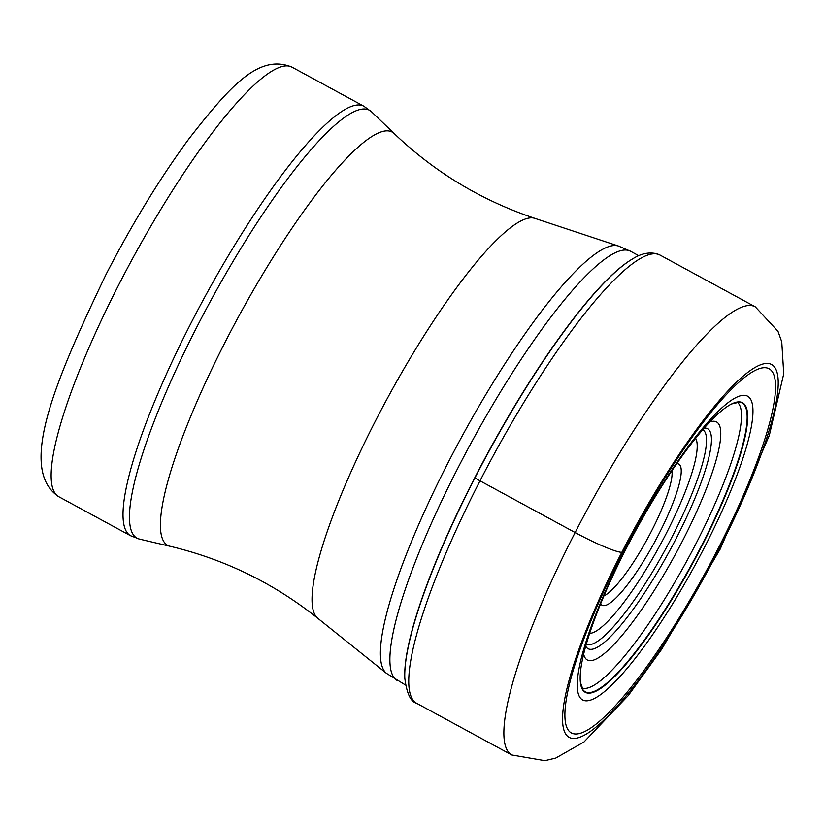<?xml version="1.0" encoding="UTF-8"?>
<svg xmlns="http://www.w3.org/2000/svg" width="825" height="825" viewBox="0 0 825 825"><rect width="100%" height="100%" fill="white"/><g stroke="black" fill="none" stroke-linecap="round" stroke-linejoin="round"><path stroke-width="1.24" d="M718.957 549.574A212.18 42.302 -61.5 0 1 574.025 738.447A212.18 42.302 -61.5 0 1 621.833 552.296A212.18 42.302 -61.5 0 1 766.765 363.423A212.18 42.302 -61.5 0 1 718.957 549.574M626.247 548.491A164.742 32.845 118.5 0 1 731.775 403.879A164.742 32.845 118.5 0 1 701.663 546.377A164.742 32.845 -61.5 0 1 580.398 682.43A164.742 32.845 -61.5 0 1 626.247 548.491L622.792 552.173A207.23 41.312 118.5 0 0 576.097 733.982A207.23 41.312 118.5 0 0 717.657 549.512A207.23 41.312 118.5 0 0 764.352 367.692A207.23 41.312 118.5 0 0 622.792 552.173L621.833 552.296A42.838 4.826 -152.8 0 1 575.138 532.527L480.016 480.831A8.033 0.907 -152.8 0 1 475.056 477.654L474.891 477.51A250.872 50.016 -61.5 0 0 404.786 677.696A250.872 50.016 -61.5 0 0 404.807 677.985M632.517 258.957A250.872 50.016 118.5 0 0 632.27 259.102A250.872 50.016 118.5 0 0 474.891 477.51M671.942 470.704A73.621 14.675 -61.5 0 1 651.523 531.042A73.621 14.675 -61.5 0 1 603.921 595.877M676.758 463.671A80.324 16.015 -61.5 0 1 676.913 463.66A80.324 16.015 -61.5 0 1 658.814 534.136A80.324 16.015 -61.5 0 1 603.952 605.632A80.324 16.015 -61.5 0 1 600.641 603.735M575.138 532.527A255.018 50.841 118.5 0 0 511.748 754.958L544.861 760.66L555.761 758.051L583.966 741.995L628.248 695.588L661.66 649.296L720.184 549.11L769.282 435.538L783.75 373.818L781.76 341.798L777.985 331.289L755.277 306.828A255.018 50.841 118.5 0 0 575.138 532.527M511.748 754.958L416.625 703.261A255.018 50.841 -61.5 0 1 480.016 480.831A255.018 50.841 -61.5 0 1 660.155 255.131L755.277 306.828M416.625 703.261C410.716 701.797 406.777 693.464 404.817 678.274A251.357 50.108 -61.5 0 1 475.056 477.654A251.357 50.108 -61.5 0 1 632.765 258.813C641.314 253.358 649.605 251.759 657.669 254.017L660.155 255.131M737.653 402.507A162.69 32.433 118.5 0 1 696.022 543.572A162.69 32.433 -61.5 0 1 582.45 688.112M731.734 403.899A164.309 32.753 118.5 0 1 701.271 546.222A164.309 32.753 -61.5 0 1 580.398 682.388M704.674 546.954A172.868 34.464 -61.5 0 1 586.596 700.827A172.868 34.464 -61.5 0 1 625.546 549.172A172.868 34.464 118.5 0 1 743.624 395.288A172.868 34.464 118.5 0 1 704.674 546.954M397.423 680.635A244.303 48.706 -61.5 0 1 458.061 467.734A244.303 48.706 -61.5 0 1 458.153 467.548A244.303 48.706 -61.5 0 1 630.733 251.326L618.637 246.087A243.282 48.5 118.5 0 0 448.387 462.103A243.282 48.5 118.5 0 0 448.295 462.289A243.282 48.5 118.5 0 0 386.451 673.334L405.508 685.028M534.982 218.398C481.676 200.557 434.785 172.312 394.298 133.65A235.156 46.881 118.5 0 0 226.112 340.251A235.156 46.881 118.5 0 0 170.063 546.274C224.524 559.216 273.745 583.192 317.707 618.214A227.659 45.385 -61.5 0 1 375.664 420.544A227.659 45.385 -61.5 0 1 534.982 218.398L618.637 246.087M197.392 325.957A243.478 48.541 -61.5 0 1 197.484 325.782A243.478 48.541 -61.5 0 1 371.621 111.87L363.938 106.25A244.386 48.727 118.5 0 0 191.307 322.544A244.386 48.727 118.5 0 0 191.214 322.719A244.386 48.727 118.5 0 0 130.556 535.703L139.456 539.086A243.478 48.541 -61.5 0 1 197.392 325.957M130.556 535.703L58.668 496.64A244.386 48.727 -61.5 0 1 119.295 283.738A244.386 48.727 -61.5 0 1 119.429 283.48A244.386 48.727 -61.5 0 1 292.06 67.186L363.938 106.25M695.63 438.312A111.705 22.275 -61.5 0 1 666.002 533.93A111.705 22.275 -61.5 0 1 665.909 534.105A111.705 22.275 118.5 0 1 589.627 633.373M586.317 644.047A121.956 24.317 118.5 0 0 672.365 536.291A121.956 24.317 118.5 0 0 672.458 536.106A121.956 24.317 118.5 0 0 702.787 429.732M704.22 428.082A125.163 24.956 -61.5 0 1 676.624 537.611A125.163 24.956 -61.5 0 1 676.49 537.869A125.163 24.956 -61.5 0 1 585.719 646.15M709.748 422.029A135.424 26.998 -61.5 0 1 682.956 540.045A135.424 26.998 -61.5 0 1 583.646 654.081M700.26 548.192A230.917 46.035 118.5 0 0 704.808 539.426M404.817 678.274L404.786 677.696M582.512 688.163L580.387 682.337M731.692 403.92L737.736 402.538M317.707 618.214L386.451 673.334M170.063 546.274L139.456 539.086M394.298 133.65L371.621 111.87M292.06 67.186C258.926 53.429 230.175 85.975 188.946 138.786C160.205 177.87 132.608 222.998 106.167 274.178C53.831 383.336 17.902 469.507 58.668 496.64M630.733 251.326L638.808 255.719"/></g></svg>
